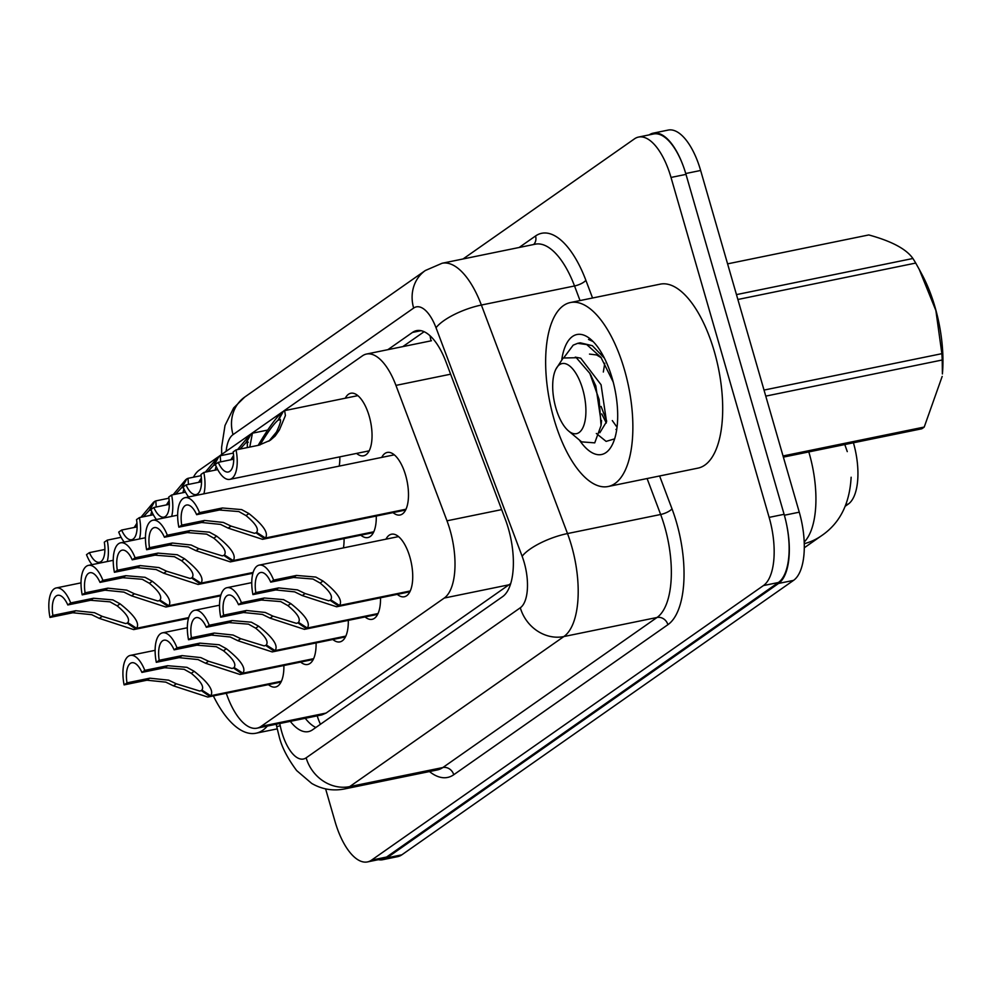 <?xml version="1.0" encoding="UTF-8"?>
<svg xmlns="http://www.w3.org/2000/svg" width="992" height="992" viewBox="0 0 992 992"><rect width="100%" height="100%" fill="white"/><g stroke="black" fill="none" stroke-linecap="round" stroke-linejoin="round"><path stroke-width="1.49" d="M345.278 398.214A31.93 13.64 78.4 0 1 350.821 393.241A31.93 13.64 78.4 0 1 369.198 416.132A31.93 13.64 78.4 0 1 363.63 455.799A31.93 13.64 78.4 0 1 356.587 453.418M381.722 457.411A31.93 13.64 78.4 0 1 387.264 452.439A31.93 13.64 78.4 0 1 405.641 475.329A31.93 13.64 78.4 0 1 400.074 514.997A31.93 13.64 78.4 0 1 393.03 512.604M385.962 539.177A31.93 13.64 78.4 0 1 391.505 534.204A31.93 13.64 78.4 0 1 409.882 557.095A31.93 13.64 78.4 0 1 404.314 596.762A31.93 13.64 78.4 0 1 397.271 594.369M845.209 506.242L848.259 504.097A50.704 21.675 -101.6 0 0 853.43 442.792M226.288 693.272A56.346 24.081 -101.6 0 0 257.002 728.178L321.929 714.885L326.095 713.062L510.706 583.556M257.002 728.178A56.346 24.081 -101.6 0 0 261.107 726.367L444.255 598.052A56.346 24.081 -101.6 0 0 446.983 520.812L395.944 385.392A56.346 24.081 -101.6 0 0 366.507 354.045A56.346 24.081 -101.6 0 0 362.402 355.855L283.588 411.072M217.942 457.064L199.132 470.245A56.346 24.081 -101.6 0 0 193.465 477.214M268.919 441.18L276.508 431.979L279.397 429.958L285.411 415.574L284.642 410.626L283.166 411.668M282.36 411.928L251.373 433.64M249.786 447.07L252.427 433.194L250.344 434.36M250.158 434.496L219.17 456.208M220.646 461.863L220.224 455.762L218.748 456.804M339.822 456.841A31.93 13.64 78.4 0 1 339.214 466.116M376.266 516.038A31.93 13.64 78.4 0 1 367.858 537.565A31.93 13.64 78.4 0 1 360.815 535.172M344.063 538.606A31.93 13.64 78.4 0 1 343.443 547.882M380.506 597.804A31.93 13.64 78.4 0 1 372.099 619.33A31.93 13.64 78.4 0 1 365.056 616.937M348.291 620.372A31.93 13.64 78.4 0 1 339.896 641.898A31.93 13.64 78.4 0 1 332.853 639.505M316.088 642.94A31.93 13.64 78.4 0 1 307.681 664.466A31.93 13.64 78.4 0 1 300.638 662.073M283.873 665.508A31.93 13.64 78.4 0 1 275.478 687.034A31.93 13.64 78.4 0 1 268.435 684.641M786.817 525.537A56.346 24.081 78.4 0 1 778.571 583.445L386.88 857.894A56.346 24.081 78.4 0 1 382.776 859.692A56.346 24.081 78.4 0 1 378.423 859.68M649.227 134.875A56.346 24.081 78.4 0 1 653.232 133.151A56.346 24.081 78.4 0 1 682.397 163.779M847.267 451.62L844.738 444.379M653.232 133.151L668.199 130.076A56.346 24.081 78.4 0 1 700.637 170.475L799.267 512.182A56.346 24.081 78.4 0 1 793.538 580.382L401.847 854.819A56.346 24.081 78.4 0 1 397.742 856.629L382.776 859.692M290.296 721.358A56.346 24.081 -101.6 0 0 308.45 731.612A56.346 24.081 -101.6 0 0 312.554 729.802L502.622 596.638A56.346 24.081 -101.6 0 0 505.35 519.399L446.016 361.968A56.346 24.081 -101.6 0 0 416.578 330.634A56.346 24.081 -101.6 0 0 412.474 332.432L387.86 349.68M315.878 727.483A56.346 24.081 78.4 0 1 305.263 718.295M463.041 258.974L634.471 138.855A56.346 24.081 78.4 0 1 638.588 137.057A56.346 24.081 78.4 0 1 671.014 177.444L769.135 517.378A56.346 24.081 78.4 0 1 763.418 585.578L371.578 860.114A56.346 24.081 78.4 0 1 367.474 861.924A56.346 24.081 78.4 0 1 335.036 821.525L325.612 788.876M638.588 137.057L653.554 133.982A56.346 24.081 78.4 0 1 685.993 174.381L784.102 514.315A56.346 24.081 78.4 0 1 778.385 582.515L386.558 857.051A56.346 24.081 78.4 0 1 382.441 858.849L367.474 861.924M402.826 346.605L424.117 331.7M410.006 591.48L336.623 606.782L302.25 595.572L294.649 591.864L275.751 589.942L252.935 594.617A28.173 12.04 -101.6 0 1 259.185 565.13A28.173 12.04 -101.6 0 1 273.631 580.109L296.447 575.434L315.778 577.059L323.008 581.027C337.429 592.422 342.934 600.557 339.524 605.455L410.242 590.972M339.524 605.455L330.708 599.788C333.163 596.49 329.629 590.91 320.118 583.06L312.964 579.03L293.545 577.468L270.729 582.143A20.658 8.829 78.4 0 0 260.685 572.496A20.658 8.829 78.4 0 0 255.824 592.584L278.64 587.909L297.464 589.893L305.152 593.551L328.575 600.768L331.105 600.048M338.607 606.1L330.026 600.259M273.631 580.109L270.729 582.143M255.824 592.584L252.935 594.617M405.765 509.714L262.52 539.326L228.148 528.116L220.546 524.408L201.649 522.486L178.833 527.161A28.173 12.04 -101.6 0 1 185.082 497.674A28.173 12.04 -101.6 0 1 199.528 512.653L222.344 507.978L241.676 509.603L248.905 513.571C263.326 524.966 268.844 533.101 265.422 537.999L406.001 509.218M265.422 537.999L256.606 532.332C259.061 529.034 255.527 523.454 246.016 515.604L238.861 511.574L219.443 510.012L196.639 514.687A20.658 8.829 78.4 0 0 186.583 505.027A20.658 8.829 78.4 0 0 181.722 525.128L204.538 520.453L223.361 522.437L231.049 526.095L254.473 533.312L257.002 532.58M264.504 538.644L255.924 532.803M199.528 512.653L196.639 514.687M181.722 525.128L178.833 527.161M279.397 429.958L275.094 436.096L270.295 440.262L258.862 445.21L236.046 449.884A28.173 12.04 -101.6 0 1 229.797 479.372L369.16 450.839M236.046 449.884L233.145 451.918A20.658 8.829 78.4 0 1 228.284 472.006A20.658 8.829 78.4 0 1 218.24 462.359L215.338 464.392A28.173 12.04 -101.6 0 0 229.797 479.372M280.438 419.703L278.058 420.186C273.817 423.857 268.324 431.284 261.541 442.469L259.941 444.974M233.74 459.184L218.24 462.359M278.058 420.186L282.522 411.804C276.297 417.272 268.348 428.172 258.652 444.49L261.541 442.469M283.452 411.159L278.727 419.715L280.203 419.418M276.508 431.979C280.996 422.394 281.728 418.314 278.727 419.715L279.608 419.331M258.131 445.358L258.652 444.49M267.369 726.057A93.905 40.126 78.4 0 1 255.986 733.224A93.905 40.126 78.4 0 1 213.354 695.913M624.476 369.842A93.905 40.126 78.4 0 1 608.084 486.526A93.905 40.126 78.4 0 1 554.032 419.207A93.905 40.126 78.4 0 1 570.412 302.535A93.905 40.126 78.4 0 1 624.476 369.842M570.412 302.535L660.238 284.146A93.905 40.126 78.4 0 1 714.302 351.453A93.905 40.126 78.4 0 1 697.909 468.137L608.084 486.526M604.785 363.233L603.322 372.025M612.3 420.583L617.036 427.217M601.09 406.435L606.645 420.98M561.832 359.203A61.231 26.164 78.4 0 1 590.55 339.177A61.231 26.164 78.4 0 1 612.225 378.436A61.231 26.164 78.4 0 1 612.2 444.912A61.231 26.164 78.4 0 1 579.353 439.989M593.142 341.583L588.529 339.45M596.328 433.467L606.112 441.39L614.631 438.861M764.026 390.079L941.879 353.673L935.878 310.533L919.212 269.34L922.064 274.648A88.276 37.721 78.4 0 1 942.4 373.959L942.214 359.997L765.762 396.118M736.461 294.612L912.913 258.49C906.316 249.017 891.597 241.18 868.781 234.943L727.582 263.86M912.913 258.49A101.42 43.338 78.4 0 1 915.728 263.066L737.874 299.485M919.212 269.34L915.728 263.066M941.879 353.673A101.42 43.338 78.4 0 1 942.214 359.997M783.035 455.96L924.222 427.056L942.177 376.402M924.222 427.056A101.42 43.338 78.4 0 1 922.994 427.986A101.42 43.338 78.4 0 1 921.729 428.804L783.37 457.126M613.205 382.007L600.941 357.356L586.718 344.559L577.666 343.344L573.19 345.154L564.188 357.244M604.438 358.186L592.323 345.687L580.246 342.81L577.666 343.344M559.5 364.709A35.774 15.289 78.4 0 1 582.713 389.211A35.774 15.289 78.4 0 1 579.08 432.524A35.774 15.289 78.4 0 1 568.54 430.95A35.774 15.289 78.4 0 1 554.317 401.686A35.774 15.289 78.4 0 1 555.892 369.173A35.774 15.289 78.4 0 1 559.5 364.709M555.892 369.173L563.146 358L576.327 357.728L589.806 373.352L599.131 399.454L601.053 425.531L594.741 442.866L581.597 441.874L568.54 430.95M601.735 413.9L606.31 422.989M615.933 429.449L616.776 429.189M601.239 357.765L596.601 354.95L589.496 354.094M601.264 422.753L595.783 385.826L590.525 374.678M602.218 354.02L600.879 353.487M599.825 432.748L606.546 421.699L601.065 384.747L580.754 358.199L575.273 357.132M377.791 614.048L304.42 629.35L270.047 618.14L262.434 614.432L243.536 612.51L220.72 617.185A28.173 12.04 -101.6 0 1 226.97 587.698A28.173 12.04 -101.6 0 1 241.428 602.677L264.244 598.002L283.563 599.627L290.792 603.595C305.226 614.99 310.732 623.125 307.322 628.023L378.026 613.54M307.322 628.023L298.493 622.356C300.948 619.058 297.426 613.478 287.903 605.628L280.748 601.598L261.342 600.036L238.526 604.711A20.658 8.829 78.4 0 0 228.482 595.064A20.658 8.829 78.4 0 0 223.622 615.152L246.438 610.477L265.248 612.461L272.936 616.119L296.372 623.336L298.89 622.604M306.392 628.668L297.823 622.827M241.428 602.677L238.526 604.711M223.622 615.152L220.72 617.185M345.588 636.616L272.205 651.918L237.832 640.708L230.231 637L211.333 635.078L188.517 639.753A28.173 12.04 -101.6 0 1 194.767 610.266A28.173 12.04 -101.6 0 1 209.213 625.245L232.029 620.57L251.36 622.195L258.59 626.163C273.011 637.558 278.529 645.693 275.106 650.591L345.824 636.108M275.106 650.591L266.29 644.924C268.745 641.626 265.211 636.046 255.7 628.196L248.546 624.166L229.127 622.604L206.324 627.279A20.658 8.829 78.4 0 0 196.267 617.619A20.658 8.829 78.4 0 0 191.406 637.72L214.222 633.045L233.046 635.029L240.734 638.687L264.157 645.904L266.687 645.172M274.189 651.236L265.608 645.395M209.213 625.245L206.324 627.279M191.406 637.72L188.517 639.753M313.373 659.184L240.002 674.486L205.629 663.276L198.016 659.568L179.118 657.646L156.302 662.321A28.173 12.04 -101.6 0 1 162.552 632.834A28.173 12.04 -101.6 0 1 177.01 647.813L199.826 643.138L219.145 644.763L226.374 648.731C240.808 660.114 246.314 668.261 242.904 673.159L313.608 658.676M242.904 673.159L234.075 667.492C236.53 664.194 233.008 658.614 223.485 650.764L216.33 646.734L196.924 645.172L174.108 649.847A20.658 8.829 78.4 0 0 164.064 640.187A20.658 8.829 78.4 0 0 159.204 660.288L182.02 655.613L200.83 657.597L208.518 661.242L231.954 668.472L234.472 667.74M241.974 673.804L233.405 667.963M177.01 647.813L174.108 649.847M159.204 660.288L156.302 662.321M281.17 681.752L207.787 697.054L173.426 685.844L165.813 682.136L146.915 680.214L124.099 684.889A28.173 12.04 -101.6 0 1 130.349 655.402A28.173 12.04 -101.6 0 1 144.795 670.381L167.611 665.706L186.942 667.331L194.172 671.299C208.593 682.682 214.111 690.829 210.688 695.727L281.406 681.244M210.688 695.727L201.872 690.06C204.327 686.762 200.793 681.182 191.282 673.32L184.128 669.302L164.709 667.74L141.906 672.415A20.658 8.829 78.4 0 0 131.849 662.755A20.658 8.829 78.4 0 0 127.001 682.856L149.804 678.181L168.628 680.165L176.316 683.81L199.739 691.04L202.269 690.308M209.771 696.372L201.19 690.531M144.795 670.381L141.906 672.415M127.001 682.856L124.099 684.889M217.744 469.6L203.831 472.452A28.173 12.04 -101.6 0 1 203.881 493.83M203.831 472.452L200.942 474.486A20.658 8.829 78.4 0 1 196.081 494.574A20.658 8.829 78.4 0 1 186.037 484.927L183.136 486.96A28.173 12.04 -101.6 0 0 188.616 496.955M248.236 442.271L245.842 442.754L240.052 449.066M233.728 457.994L232.835 459.37M201.525 481.752L186.037 484.927M245.842 442.754L250.951 434.236M251.236 433.727L246.524 442.283L248 441.973M247.293 447.578L247.392 441.899L246.524 442.283M230.826 459.78L233.591 455.452M237.559 449.574L250.319 434.372M185.529 492.168L171.628 495.02A28.173 12.04 -101.6 0 1 171.666 516.386M171.628 495.02L168.727 497.054A20.658 8.829 78.4 0 1 163.878 517.142A20.658 8.829 78.4 0 1 153.822 507.495L150.92 509.528A28.173 12.04 -101.6 0 0 156.414 519.51M215.562 464.926L213.64 465.322L207.836 471.634M201.512 480.562L200.62 481.938M169.322 504.32L153.822 507.495M213.64 465.322L218.104 456.94L205.344 472.142M219.034 456.295L214.309 464.851L215.438 464.616M215.09 470.146L216.132 466.29M215.363 464.442L214.309 464.851M198.611 482.348L201.376 478.02M153.326 514.736L139.426 517.588A28.173 12.04 -101.6 0 1 139.463 538.954M139.426 517.588L136.524 519.622A20.658 8.829 78.4 0 1 131.663 539.71A20.658 8.829 78.4 0 1 121.619 530.063L118.718 532.096A28.173 12.04 -101.6 0 0 124.198 542.078M183.148 487.01L182.106 487.419L186.818 478.851L188.009 478.33L188.443 484.431M183.346 487.494L181.424 487.89L175.634 494.202M169.31 503.13L168.417 504.506M137.107 526.888L121.619 530.063M181.424 487.89L186.533 479.372M182.106 487.419L183.222 487.184M182.888 492.714L183.917 488.858M166.408 504.916L169.173 500.588M173.141 494.71L185.901 479.508M121.111 537.304L107.21 540.156A28.173 12.04 -101.6 0 1 107.248 561.522M107.21 540.156L104.309 542.19A20.658 8.829 78.4 0 1 99.46 562.278A20.658 8.829 78.4 0 1 89.404 552.631L86.502 554.664A28.173 12.04 -101.6 0 0 91.996 564.646M150.945 509.578L149.891 509.987L154.616 501.419L155.806 500.898L156.228 506.999M151.144 510.062L149.222 510.458L143.418 516.77M137.094 525.686L136.202 527.074M104.904 549.456L89.404 552.631M149.222 510.458L154.33 501.94M149.891 509.987L151.02 509.752M150.672 515.282L151.714 511.426M134.193 527.484L136.958 523.156M140.926 517.278L153.686 502.064M373.55 532.282L230.318 561.894L195.945 550.684L188.331 546.976L169.434 545.054L146.618 549.729A28.173 12.04 -101.6 0 1 152.867 520.242A28.173 12.04 -101.6 0 1 167.326 535.221L190.142 530.546L209.461 532.171L216.69 536.139C231.124 547.534 236.629 555.669 233.219 560.567L373.786 531.786M233.219 560.567L224.39 554.9C226.846 551.602 223.324 546.022 213.801 538.172L206.646 534.142L187.24 532.58L164.424 537.255A20.658 8.829 78.4 0 0 154.38 527.595A20.658 8.829 78.4 0 0 149.519 547.696L172.335 543.021L191.146 545.005L198.834 548.663L222.27 555.88L224.787 555.148M232.289 561.212L223.721 555.371M167.326 535.221L164.424 537.255M149.519 547.696L146.618 549.729M252.972 572.942L198.102 584.462L163.742 573.252L156.128 569.544L137.231 567.622L114.415 572.297A28.173 12.04 -101.6 0 1 120.664 542.81A28.173 12.04 -101.6 0 1 135.11 557.789L157.926 553.114L177.258 554.739L184.487 558.707C198.908 570.09 204.426 578.237 201.004 583.135L253.121 572.458M201.004 583.135L192.188 577.468C194.643 574.17 191.109 568.59 181.598 560.728L174.443 556.71L155.025 555.148L132.221 559.823A20.658 8.829 78.4 0 0 122.165 550.163A20.658 8.829 78.4 0 0 117.316 570.264L140.12 565.589L158.943 567.573L166.631 571.218L190.055 578.448L192.584 577.716M200.086 583.78L191.506 577.939M135.11 557.789L132.221 559.823M117.316 570.264L114.415 572.297M220.77 595.51L165.9 607.03L131.527 595.82L123.913 592.112L105.016 590.19L82.2 594.865A28.173 12.04 -101.6 0 1 88.449 565.378A28.173 12.04 -101.6 0 1 102.908 580.357L125.724 575.682L145.043 577.307L152.284 581.275C166.706 592.658 172.211 600.805 168.801 605.703L220.906 595.026M168.801 605.703L159.972 600.036C162.428 596.725 158.906 591.158 149.383 583.296L142.228 579.278L122.822 577.716L100.006 582.391A20.658 8.829 78.4 0 0 89.962 572.731A20.658 8.829 78.4 0 0 85.101 592.832L107.917 588.157L126.728 590.141L134.416 593.786L157.852 601.003L160.369 600.284M167.871 606.348L159.303 600.507M102.908 580.357L100.006 582.391M85.101 592.832L82.2 594.865M188.554 618.078L133.684 629.598L99.324 618.388L91.71 614.68L72.813 612.758L49.997 617.433A28.173 12.04 -101.6 0 1 56.246 587.946A28.173 12.04 -101.6 0 1 70.692 602.925L93.508 598.25L112.84 599.875L120.069 603.843C134.49 615.226 140.008 623.373 136.586 628.271L188.703 617.594M136.586 628.271L127.77 622.604C130.225 619.293 126.691 613.726 117.18 605.864L110.025 601.846L90.619 600.284L67.803 604.959A20.658 8.829 78.4 0 0 57.747 595.299A20.658 8.829 78.4 0 0 52.898 615.4L75.702 610.725L94.525 612.696L102.213 616.354L125.637 623.571L128.166 622.852M135.668 628.916L127.088 623.075M70.692 602.925L67.803 604.959M52.898 615.4L49.997 617.433M317.217 715.852A56.346 50.084 55 0 0 320.453 724.272M848.259 504.097L845.878 504.581M430.069 335.767A56.346 50.084 55 0 0 431.036 340.839M326.095 713.062L261.107 726.367M450.628 374.195L395.944 385.392M501.654 509.615L446.983 520.812M509.243 584.747L444.255 598.052M804.19 542.078A75.119 32.104 -101.6 0 0 809.224 453.356A75.119 32.104 -101.6 0 0 808.802 451.93M851.136 477.239C849.673 503.924 839.74 523.454 821.339 535.841A65.732 58.429 -125 0 1 804.252 543.678M793.538 580.382L778.571 583.445M799.267 512.182L784.374 515.232M401.847 854.819L386.88 857.894M700.637 170.475L685.745 173.526M279.756 723.515L280.228 725.772A37.56 16.058 -101.6 0 0 281.79 732.108A37.56 16.058 -101.6 0 0 306.156 757.826L520.316 607.774A37.56 16.058 -101.6 0 0 524.136 562.303A37.56 16.058 -101.6 0 0 522.139 556.276L436.021 327.757A37.56 16.058 -101.6 0 0 413.652 308.066L233.033 434.62A37.56 16.058 -101.6 0 0 226.139 451.323M436.021 327.757A37.56 11.892 159.4 0 1 481.38 305.04L574.529 285.969A75.119 32.104 -101.6 0 0 535.283 244.181L442.122 263.252A75.119 32.104 78.4 0 1 481.38 305.04L567.498 533.56A75.119 32.104 78.4 0 1 571.491 545.625A75.119 32.104 78.4 0 1 563.865 636.554L349.705 786.606A75.119 32.104 78.4 0 1 344.224 789.012L437.373 769.941A75.119 32.104 -101.6 0 0 442.854 767.535L657.014 617.483A75.119 32.104 -101.6 0 0 664.64 526.554A75.119 32.104 -101.6 0 0 660.647 514.488L647.094 478.541M659.618 475.974L671.993 508.809A84.518 36.121 78.4 0 1 667.901 624.687L453.741 774.74A9.387 8.345 55 0 0 442.854 767.535L349.705 786.606A37.56 33.393 -125 0 1 306.156 757.826M671.993 508.809A9.387 2.976 -20.6 0 1 660.647 514.488L567.498 533.56A37.56 11.892 159.4 0 0 522.139 556.276M453.741 774.74A84.518 36.121 78.4 0 1 429.486 771.565M519.126 247.492L535.544 235.984A84.518 36.121 78.4 0 1 585.875 280.29L592.546 297.997M371.578 860.114L386.558 857.051M763.418 585.578L778.385 582.515M769.135 517.378L784.102 514.315M671.014 177.444L685.993 174.381M520.316 607.774A37.56 33.393 -125 0 0 563.865 636.554L657.014 617.483A9.387 8.345 55 0 1 667.901 624.687M580.035 300.564L574.529 285.969A9.387 2.976 -20.6 0 0 585.875 280.29M533.646 244.516A9.387 8.345 55 0 0 535.544 235.984M413.652 308.066A37.56 33.393 -125 0 1 425.37 270.494L244.739 397.048L233.653 407.935L224.998 425.506L221.625 447.231L221.65 454.472M233.033 434.62A37.56 33.393 -125 0 1 244.739 397.048M280.228 725.772L276.718 726.628L276.222 724.247M421.067 330.671L412.474 332.432M278.64 587.909L275.751 589.942M305.152 593.551L302.25 595.572M323.008 581.027L320.118 583.06M296.447 575.434L293.545 577.468M204.538 520.453L201.649 522.486M231.049 526.095L228.148 528.116M248.905 513.571L246.016 515.604M222.344 507.978L219.443 510.012M246.438 610.477L243.536 612.51M272.936 616.119L270.047 618.14M290.792 603.595L287.903 605.628M264.244 598.002L261.342 600.036M214.222 633.045L211.333 635.078M240.734 638.687L237.832 640.708M258.59 626.163L255.7 628.196M232.029 620.57L229.127 622.604M182.02 655.613L179.118 657.646M208.518 661.242L205.629 663.276M226.374 648.731L223.485 650.764M199.826 643.138L196.924 645.172M149.804 678.181L146.915 680.214M176.316 683.81L173.426 685.844M194.172 671.299L191.282 673.32M167.611 665.706L164.709 667.74M172.335 543.021L169.434 545.054M198.834 548.663L195.945 550.684M216.69 536.139L213.801 538.172M190.142 530.546L187.24 532.58M140.12 565.589L137.231 567.622M166.631 571.218L163.742 573.252M184.487 558.707L181.598 560.728M157.926 553.114L155.025 555.148M107.917 588.157L105.016 590.19M134.416 593.786L131.527 595.82M152.284 581.275L149.383 583.296M125.724 575.682L122.822 577.716M75.702 610.725L72.813 612.758M102.213 616.354L99.324 618.388M120.069 603.843L117.18 605.864M93.508 598.25L90.619 600.284M431.446 340.752L366.507 354.045M821.339 535.841L804.276 547.782M276.718 726.628L278.975 735.704C281.406 746.381 287.308 758 296.645 770.561L311.711 783.432C321.904 789.31 332.742 791.17 344.224 789.012M442.122 263.252L425.37 270.494M259.185 565.13L398.548 536.598M336.623 606.782L409.845 591.79M185.082 497.674L394.308 454.832M262.52 539.326L405.604 510.037M284.642 410.626L357.864 395.634M255.986 733.224L277.214 728.872M601.549 420.546L601.065 425.531M591.294 376.042L589.806 373.352M226.97 587.698L251.757 582.626M304.42 629.35L377.642 614.358M194.767 610.266L219.542 605.194M272.205 651.918L345.427 636.926M162.552 632.834L187.339 627.762M240.002 674.486L313.224 659.494M130.349 655.402L155.124 650.33M207.787 697.054L281.009 682.062M252.427 433.194L267.654 430.082M220.224 455.762L233.318 453.084M188.009 478.33L201.116 475.652M155.806 500.898L168.9 498.22M152.867 520.242L177.655 515.17M230.318 561.894L373.401 532.592M120.664 542.81L145.44 537.738M198.102 584.462L252.898 573.24M88.449 565.378L113.237 560.306M165.9 607.03L220.683 595.808M56.246 587.946L81.022 582.862M133.684 629.598L188.48 618.376"/></g></svg>
